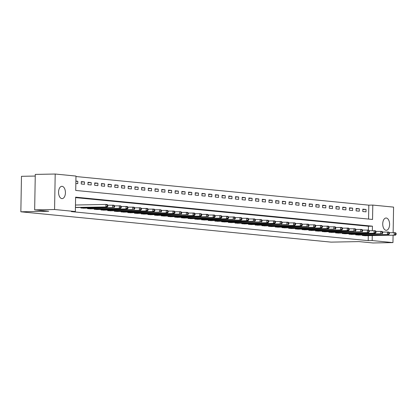 <?xml version="1.0" encoding="UTF-8"?>
<svg xmlns="http://www.w3.org/2000/svg" width="417" height="417" viewBox="0 0 417 417"><rect width="100%" height="100%" fill="white"/><g stroke="black" fill="none" stroke-linecap="round" stroke-linejoin="round"><path stroke-width="0.63" d="M386.059 230.293A6.146 3.435 -91.1 0 1 382.728 224.023A6.146 3.435 -91.1 0 1 386.048 218.013A6.146 3.435 -91.1 0 1 386.272 218.018A6.146 3.435 -91.1 0 1 389.598 224.294A6.146 3.435 -91.1 0 1 386.283 230.304A6.146 3.435 -91.1 0 1 386.059 230.293M61.883 198.601A6.146 3.435 -91.1 0 1 58.557 192.331A6.146 3.435 -91.1 0 1 61.872 186.316A6.146 3.435 -91.1 0 1 62.097 186.326A6.146 3.435 -91.1 0 1 65.422 192.597A6.146 3.435 -91.1 0 1 62.107 198.612A6.146 3.435 -91.1 0 1 61.883 198.601M35.247 176.052L21.47 176.313L20.85 211.794L331.082 242.126L358.964 241.594L373.043 242.97L392.96 242.595L372.178 240.562L372.266 235.584M20.85 211.794L48.732 211.263L34.658 209.887L35.278 174.405L55.195 174.03L75.972 176.063L75.722 190.444L372.548 219.462L372.798 205.081L393.58 207.113L393.132 232.634M368.571 219.076L368.816 205.154L75.967 176.527M368.816 205.154L372.798 205.081M75.842 183.475L77.765 183.668L77.807 181.27L75.884 181.082M81.252 184.006L84.469 184.319L84.51 181.921L81.294 181.609L81.252 184.006M87.956 184.663L91.172 184.976L91.214 182.578L87.997 182.265L87.956 184.663M94.659 185.315L97.875 185.633L97.922 183.235L94.701 182.917L94.659 185.315M101.362 185.972L104.578 186.284L104.625 183.892L101.404 183.574L101.362 185.972M108.066 186.628L111.287 186.941L111.329 184.543L108.107 184.231L108.066 186.628M114.769 187.285L117.99 187.598L118.032 185.2L114.811 184.887L114.769 187.285M121.472 187.937L124.693 188.255L124.735 185.857L121.514 185.539L121.472 187.937M128.175 188.593L131.397 188.906L131.438 186.508L128.217 186.196L128.175 188.593M134.879 189.25L138.1 189.563L138.142 187.165L134.92 186.852L134.879 189.25M141.582 189.902L144.803 190.22L144.845 187.822L141.624 187.509L141.582 189.902M148.285 190.559L151.507 190.877L151.548 188.479L148.327 188.161L148.285 190.559M154.988 191.215L158.21 191.528L158.252 189.13L155.03 188.818L154.988 191.215M161.692 191.872L164.913 192.185L164.955 189.787L161.733 189.474L161.692 191.872M168.395 192.524L171.616 192.842L171.658 190.444L168.437 190.126L168.395 192.524M175.098 193.18L178.32 193.493L178.361 191.101L175.14 190.783L175.098 193.18M181.802 193.837L185.023 194.15L185.065 191.752L181.843 191.439L181.802 193.837M188.505 194.494L191.726 194.807L191.768 192.409L188.547 192.096L188.505 194.494M195.208 195.146L198.429 195.464L198.471 193.066L195.255 192.748L195.208 195.146M201.917 195.802L205.133 196.115L205.174 193.717L201.958 193.405L201.917 195.802M208.62 196.459L211.836 196.772L211.878 194.374L208.662 194.061L208.62 196.459M215.323 197.111L218.539 197.429L218.581 195.031L215.365 194.718L215.323 197.111M222.026 197.767L225.243 198.085L225.284 195.688L222.068 195.37L222.026 197.767M228.73 198.424L231.946 198.737L231.988 196.339L228.771 196.026L228.73 198.424M235.433 199.081L238.649 199.394L238.691 196.996L235.475 196.683L235.433 199.081M242.136 199.733L245.352 200.051L245.394 197.653L242.178 197.335L242.136 199.733M248.84 200.389L252.056 200.707L252.097 198.31L248.881 197.992L248.84 200.389M255.543 201.046L258.759 201.359L258.801 198.961L255.585 198.648L255.543 201.046M262.246 201.703L265.462 202.016L265.504 199.618L262.288 199.305L262.246 201.703M268.949 202.354L272.165 202.672L272.207 200.275L268.991 199.957L268.949 202.354M275.653 203.011L278.869 203.324L278.91 200.926L275.694 200.613L275.653 203.011M282.356 203.668L285.572 203.981L285.614 201.583L282.398 201.27L282.356 203.668M289.059 204.325L292.275 204.638L292.317 202.24L289.101 201.927L289.059 204.325M295.762 204.976L298.979 205.294L299.02 202.897L295.804 202.579L295.762 204.976M302.466 205.633L305.682 205.946L305.724 203.548L302.507 203.235L302.466 205.633M309.169 206.29L312.385 206.603L312.427 204.205L309.211 203.892L309.169 206.29M315.872 206.941L319.088 207.259L319.13 204.862L315.914 204.549L315.872 206.941M322.576 207.598L325.792 207.916L325.833 205.518L322.617 205.2L322.576 207.598M329.279 208.255L332.495 208.568L332.537 206.17L329.321 205.857L329.279 208.255M335.982 208.912L339.198 209.225L339.24 206.827L336.024 206.514L335.982 208.912M342.685 209.563L345.901 209.881L345.943 207.484L342.727 207.166L342.685 209.563M349.389 210.22L352.605 210.533L352.646 208.14L349.43 207.822L349.389 210.22M356.092 210.877L359.308 211.19L359.35 208.792L356.134 208.479L356.092 210.877M362.795 211.534L366.011 211.846L366.053 209.449L362.837 209.136L362.795 211.534M372.35 230.679L372.433 226.176L75.607 197.158L75.352 211.539L71.37 211.617L368.195 240.635L368.284 235.657M368.378 230.09L368.446 226.254L75.597 197.622M75.425 207.452L77.353 207.53M80.846 207.463L80.835 207.979L84.057 208.182M87.549 208.119L87.539 208.636L90.76 208.839M94.252 208.771L94.242 209.292L97.463 209.496M100.956 209.428L100.945 209.944L104.167 210.152M107.659 210.085L107.649 210.601L110.87 210.804M114.362 210.741L114.352 211.257L117.573 211.461M121.066 211.393L121.055 211.914L124.276 212.117M127.769 212.05L127.758 212.566L130.98 212.774M134.472 212.706L134.462 213.223L137.683 213.426M141.175 213.363L141.165 213.879L144.386 214.083M147.879 214.015L147.868 214.531L151.09 214.739M154.582 214.672L154.571 215.188L157.793 215.396M161.285 215.328L161.275 215.844L164.496 216.048M167.988 215.985L167.978 216.501L171.199 216.704M174.692 216.637L174.681 217.153L177.903 217.361M181.395 217.293L181.385 217.81L184.606 218.013M188.098 217.95L188.088 218.466L191.309 218.67M194.802 218.602L194.791 219.123L198.012 219.326M201.505 219.259L201.494 219.775L204.716 219.983M208.208 219.915L208.198 220.431L211.419 220.635M214.911 220.572L214.901 221.088L218.122 221.291M221.615 221.224L221.604 221.74L224.826 221.948M228.318 221.88L228.308 222.397L231.529 222.605M235.021 222.537L235.011 223.053L238.232 223.257M241.724 223.194L241.714 223.71L244.935 223.913M248.428 223.846L248.417 224.362L251.639 224.57M255.131 224.502L255.121 225.018L258.342 225.222M261.834 225.159L261.824 225.675L265.045 225.878M268.538 225.811L268.527 226.332L271.748 226.535M275.241 226.467L275.23 226.984L278.452 227.192M281.944 227.124L281.934 227.64L285.155 227.844M288.647 227.781L288.637 228.297L291.858 228.5M295.351 228.433L295.345 228.954L298.562 229.157M302.054 229.089L302.049 229.605L305.265 229.814M308.757 229.746L308.752 230.262L311.968 230.465M315.461 230.403L315.455 230.919L318.671 231.122M322.164 231.054L322.159 231.571L325.375 231.779M328.867 231.711L328.862 232.227L332.078 232.436M335.57 232.368L335.565 232.884L338.781 233.087M342.274 233.02L342.268 233.541L345.484 233.744M348.977 233.676L348.972 234.192L352.188 234.401M355.68 234.333L355.675 234.849L358.891 235.052M362.383 234.99L362.378 235.506L365.594 235.709M34.658 209.887L54.575 209.511L55.195 174.03M393.09 235.188L392.96 242.595M368.195 240.635L372.178 240.562M75.352 211.539L54.575 209.511M368.446 226.254L372.433 226.176M75.884 181.306L77.807 181.27M362.832 209.511L366.053 209.449M356.128 208.854L359.35 208.792M349.425 208.198L352.646 208.14M342.722 207.546L345.943 207.484M336.019 206.889L339.24 206.827M329.315 206.233L332.537 206.17M322.612 205.576L325.833 205.518M315.909 204.924L319.13 204.862M309.206 204.267L312.427 204.205M302.502 203.611L305.724 203.548M295.799 202.954L299.02 202.897M289.096 202.302L292.317 202.24M282.392 201.646L285.614 201.583M275.689 200.989L278.91 200.926M268.981 200.337L272.207 200.275M262.277 199.68L265.504 199.618M255.574 199.024L258.801 198.961M248.871 198.367L252.097 198.31M242.168 197.715L245.394 197.653M235.464 197.059L238.691 196.996M228.761 196.402L231.988 196.339M222.058 195.745L225.284 195.688M215.354 195.093L218.581 195.031M208.651 194.437L211.878 194.374M201.948 193.78L205.174 193.717M195.245 193.123L198.471 193.066M188.541 192.472L191.768 192.409M181.838 191.815L185.065 191.752M175.135 191.158L178.361 191.101M168.432 190.506L171.658 190.444M161.728 189.85L164.955 189.787M155.025 189.193L158.252 189.13M148.322 188.536L151.548 188.479M141.618 187.885L144.845 187.822M134.915 187.228L138.142 187.165M128.212 186.571L131.438 186.508M121.509 185.914L124.735 185.857M114.805 185.263L118.032 185.2M108.102 184.606L111.329 184.543M101.399 183.949L104.625 183.892M94.695 183.298L97.922 183.235M87.992 182.641L91.214 182.578M81.289 181.984L84.51 181.921M75.425 207.411L107.242 206.962L76.478 207.551M75.467 205.013L105.944 204.434L107.284 204.565L107.904 205.221L107.367 205.169L107.351 206.128L107.888 206.18L107.904 205.221M107.351 206.128L105.902 206.832L105.944 204.434L107.367 205.169M107.242 206.962L107.888 206.18M81.706 208.067L112.606 207.484L83.181 208.208M107.862 205.18L113.987 205.221L114.607 205.878L114.07 205.826L114.055 206.785L114.592 206.837L114.607 205.878M114.055 206.785L112.606 207.484L112.647 205.086L114.07 205.826M113.945 207.614L114.592 206.837M88.409 208.719L120.649 208.271L89.884 208.865M114.566 205.836L120.69 205.873L121.311 206.535L120.774 206.483L120.758 207.442L121.295 207.494L121.311 206.535M120.758 207.442L119.309 208.14L119.351 205.743L120.774 206.483M120.649 208.271L121.295 207.494M95.112 209.376L127.352 208.927L96.588 209.522M121.269 206.488L127.394 206.53L128.014 207.192L127.477 207.14L127.461 208.099L127.998 208.151L128.014 207.192M127.461 208.099L126.012 208.797L126.054 206.399L127.477 207.14M127.352 208.927L127.998 208.151M101.816 210.032L132.715 209.454L103.291 210.173M127.972 207.145L134.097 207.186L134.717 207.843L134.18 207.791L134.165 208.75L134.701 208.802L134.717 207.843M134.165 208.75L132.715 209.454L132.757 207.056L134.18 207.791M134.055 209.584L134.701 208.802M108.519 210.684L140.758 210.236L109.994 210.83M134.675 207.802L140.8 207.838L141.42 208.5L140.883 208.448L140.868 209.407L141.405 209.459L141.42 208.5M140.868 209.407L139.419 210.105L139.46 207.708L140.883 208.448M140.758 210.236L141.405 209.459M115.222 211.341L147.462 210.893L116.697 211.487M141.379 208.453L147.503 208.495L148.124 209.157L147.587 209.105L147.571 210.064L148.108 210.116L148.124 209.157M147.571 210.064L146.122 210.762L146.164 208.364L147.587 209.105M147.462 210.893L148.108 210.116M121.926 211.998L154.165 211.549L123.401 212.144M148.082 209.11L154.207 209.152L154.827 209.814L154.29 209.761L154.274 210.715L154.811 210.773L154.827 209.814M154.274 210.715L152.825 211.419L152.867 209.021L154.29 209.761M154.165 211.549L154.811 210.773M128.629 212.654L159.529 212.071L130.104 212.795M154.785 209.767L160.91 209.808L161.53 210.465L160.993 210.413L160.978 211.372L161.515 211.424L161.53 210.465M160.978 211.372L159.529 212.071L159.57 209.678L160.993 210.413M160.868 212.206L161.515 211.424M135.332 213.306L167.571 212.858L136.807 213.452M161.488 210.423L167.613 210.46L168.233 211.122L167.697 211.07L167.681 212.029L168.218 212.081L168.233 211.122M167.681 212.029L166.232 212.727L166.274 210.33L167.697 211.07M167.571 212.858L168.218 212.081M142.035 213.963L174.275 213.514L143.511 214.109M168.192 211.075L174.316 211.117L174.937 211.779L174.4 211.727L174.384 212.686L174.921 212.738L174.937 211.779M174.384 212.686L172.935 213.384L172.977 210.986L174.4 211.727M174.275 213.514L174.921 212.738M148.739 214.619L179.638 214.041L150.214 214.76M174.895 211.732L181.02 211.773L181.64 212.435L181.103 212.378L181.087 213.337L181.624 213.389L181.64 212.435M181.087 213.337L179.638 214.041L179.68 211.643L181.103 212.378M180.978 214.171L181.624 213.389M155.442 215.276L186.342 214.692L156.917 215.417M181.598 212.389L187.723 212.43L188.343 213.087L187.806 213.035L187.791 213.994L188.328 214.046L188.343 213.087M187.791 213.994L186.342 214.692L186.383 212.295L187.806 213.035M187.681 214.828L188.328 214.046M162.145 215.928L194.385 215.48L163.62 216.074M188.302 213.045L194.426 213.082L195.047 213.744L194.515 213.692L194.494 214.651L195.031 214.703L195.047 213.744M194.494 214.651L193.045 215.349L193.087 212.951L194.515 213.692M194.385 215.48L195.031 214.703M168.849 216.585L201.088 216.136L170.324 216.731M195.005 213.697L201.13 213.739L201.75 214.401L201.218 214.348L201.197 215.308L201.734 215.36L201.75 214.401M201.197 215.308L199.748 216.006L199.79 213.608L201.218 214.348M201.088 216.136L201.734 215.36M175.557 217.241L206.451 216.663L177.027 217.382M201.708 214.354L207.833 214.395L208.453 215.052L207.921 215L207.901 215.959L208.437 216.011L208.453 215.052M207.901 215.959L206.451 216.663L206.493 214.265L207.921 215M207.791 216.793L208.437 216.011M182.26 217.893L214.494 217.445L183.73 218.039M208.411 215.01L214.536 215.047L215.156 215.709L214.625 215.657L214.604 216.616L215.141 216.668L215.156 215.709M214.604 216.616L213.155 217.314L213.196 214.917L214.625 215.657M214.494 217.445L215.141 216.668M188.964 218.55L221.198 218.101L190.433 218.696M215.115 215.667L221.239 215.704L221.86 216.366L221.328 216.314L221.307 217.273L221.844 217.325L221.86 216.366M221.307 217.273L219.858 217.971L219.9 215.573L221.328 216.314M221.198 218.101L221.844 217.325M195.667 219.206L227.901 218.758L197.137 219.352M221.818 216.319L227.943 216.36L228.563 217.022L228.031 216.97L228.01 217.929L228.547 217.982L228.563 217.022M228.01 217.929L226.561 218.628L226.603 216.23L228.031 216.97M227.901 218.758L228.547 217.982M202.37 219.863L233.265 219.279L203.84 220.004M228.521 216.976L234.646 217.017L235.271 217.674L234.735 217.622L234.714 218.581L235.251 218.633L235.271 217.674M234.714 218.581L233.265 219.279L233.306 216.887L234.735 217.622M234.604 219.415L235.251 218.633M209.073 220.515L241.307 220.067L210.543 220.661M235.224 217.632L241.349 217.669L241.975 218.331L241.438 218.279L241.417 219.238L241.954 219.29L241.975 218.331M241.417 219.238L239.968 219.936L240.01 217.538L241.438 218.279M241.307 220.067L241.954 219.29M215.777 221.172L248.011 220.723L217.247 221.318M241.928 218.284L248.052 218.326L248.678 218.988L248.141 218.935L248.12 219.895L248.657 219.947L248.678 218.988M248.12 219.895L246.671 220.593L246.713 218.195L248.141 218.935M248.011 220.723L248.657 219.947M222.48 221.828L253.374 221.25L223.95 221.969M248.631 218.941L254.756 218.982L255.381 219.644L254.844 219.587L254.823 220.546L255.36 220.603L255.381 219.644M254.823 220.546L253.374 221.25L253.416 218.852L254.844 219.587M254.714 221.38L255.36 220.603M229.183 222.485L260.078 221.901L230.653 222.626M255.334 219.597L261.459 219.639L262.084 220.296L261.548 220.244L261.527 221.203L262.064 221.255L262.084 220.296M261.527 221.203L260.078 221.901L260.119 219.504L261.548 220.244M261.417 222.037L262.064 221.255M235.886 223.137L268.121 222.688L237.356 223.283M262.038 220.254L268.162 220.291L268.788 220.953L268.251 220.901L268.235 221.86L268.767 221.912L268.788 220.953M268.235 221.86L266.781 222.558L266.823 220.16L268.251 220.901M268.121 222.688L268.767 221.912M242.59 223.793L274.824 223.345L244.06 223.939M268.741 220.906L274.871 220.947L275.491 221.609L274.954 221.557L274.939 222.516L275.47 222.569L275.491 221.609M274.939 222.516L273.484 223.215L273.526 220.817L274.954 221.557M274.824 223.345L275.47 222.569M249.293 224.45L280.188 223.872L250.763 224.591M275.449 221.563L281.574 221.604L282.194 222.261L281.657 222.209L281.642 223.168L282.173 223.22L282.194 222.261M281.642 223.168L280.188 223.872L280.229 221.474L281.657 222.209M281.532 224.002L282.173 223.22M255.996 225.107L286.891 224.523L257.466 225.248M282.153 222.219L288.277 222.261L288.898 222.918L288.361 222.866L288.345 223.825L288.877 223.877L288.898 222.918M288.345 223.825L286.891 224.523L286.932 222.125L288.361 222.866M288.236 224.654L288.877 223.877M262.7 225.759L294.939 225.31L264.17 225.905M288.856 222.876L294.981 222.913L295.601 223.575L295.064 223.522L295.048 224.482L295.58 224.534L295.601 223.575M295.048 224.482L293.594 225.18L293.636 222.782L295.064 223.522M294.939 225.31L295.58 224.534M269.403 226.415L301.642 225.967L270.873 226.561M295.559 223.528L301.684 223.569L302.304 224.231L301.767 224.179L301.752 225.138L302.289 225.19L302.304 224.231M301.752 225.138L300.297 225.837L300.339 223.439L301.767 224.179M301.642 225.967L302.289 225.19M276.106 227.072L307.001 226.494L277.576 227.213M302.262 224.184L308.387 224.226L309.007 224.883L308.471 224.831L308.455 225.79L308.992 225.842L309.007 224.883M308.455 225.79L307.001 226.494L307.042 224.096L308.471 224.831M308.345 226.624L308.992 225.842M282.809 227.724L315.049 227.275L284.279 227.87M308.966 224.841L315.09 224.878L315.711 225.54L315.174 225.488L315.158 226.447L315.695 226.499L315.711 225.54M315.158 226.447L313.704 227.145L313.746 224.747L315.174 225.488M315.049 227.275L315.695 226.499M289.513 228.38L321.752 227.932L290.983 228.526M315.669 225.493L321.794 225.534L322.414 226.196L321.877 226.144L321.861 227.103L322.398 227.156L322.414 226.196M321.861 227.103L320.407 227.802L320.449 225.404L321.877 226.144M321.752 227.932L322.398 227.156M296.216 229.037L328.455 228.589L297.686 229.183M322.372 226.15L328.497 226.191L329.117 226.853L328.58 226.801L328.565 227.755L329.102 227.812L329.117 226.853M328.565 227.755L327.11 228.459L327.152 226.061L328.58 226.801M328.455 228.589L329.102 227.812M302.919 229.694L333.814 229.11L304.389 229.835M329.076 226.806L335.2 226.848L335.821 227.505L335.284 227.453L335.268 228.412L335.805 228.464L335.821 227.505M335.268 228.412L333.814 229.11L333.855 226.712L335.284 227.453M335.159 229.246L335.805 228.464M309.623 230.346L341.862 229.897L311.092 230.492M335.779 227.463L341.904 227.5L342.524 228.162L341.987 228.109L341.971 229.069L342.508 229.121L342.524 228.162M341.971 229.069L340.517 229.767L340.564 227.369L341.987 228.109M341.862 229.897L342.508 229.121M316.326 231.002L348.565 230.554L317.801 231.148M342.482 228.115L348.607 228.156L349.227 228.818L348.69 228.766L348.675 229.725L349.211 229.777L349.227 228.818M348.675 229.725L347.225 230.424L347.267 228.026L348.69 228.766M348.565 230.554L349.211 229.777M323.029 231.659L353.929 231.081L324.504 231.8M349.185 228.771L355.31 228.813L355.93 229.47L355.393 229.418L355.378 230.377L355.915 230.429L355.93 229.47M355.378 230.377L353.929 231.081L353.97 228.683L355.393 229.418M355.268 231.211L355.915 230.429M329.732 232.316L360.632 231.732L331.207 232.457M355.889 229.428L362.013 229.47L362.634 230.127L362.097 230.075L362.081 231.034L362.618 231.086L362.634 230.127M362.081 231.034L360.632 231.732L360.674 229.334L362.097 230.075M361.972 231.862L362.618 231.086M336.436 232.967L368.675 232.519L337.911 233.113M362.592 230.085L368.717 230.121L369.337 230.783L368.8 230.731L368.784 231.69L369.321 231.743L369.337 230.783M368.784 231.69L367.335 232.389L367.377 229.991L368.8 230.731M368.675 232.519L369.321 231.743M343.139 233.624L375.378 233.176L344.614 233.77M369.295 230.737L375.42 230.778L376.04 231.44L375.503 231.388L375.488 232.347L376.025 232.399L376.04 231.44M375.488 232.347L374.039 233.046L374.08 230.648L375.503 231.388M375.378 233.176L376.025 232.399M349.842 234.281L380.742 233.702L351.317 234.422M375.998 231.393L382.123 231.435L382.743 232.092L382.207 232.04L382.191 232.999L382.728 233.051L382.743 232.092M382.191 232.999L380.742 233.702L380.784 231.305L382.207 232.04M382.081 233.833L382.728 233.051M356.545 234.933L388.785 234.484L358.021 235.079M382.702 232.05L388.826 232.087L389.447 232.749L388.91 232.696L388.894 233.656L389.431 233.708L389.447 232.749M388.894 233.656L387.445 234.354L387.487 231.956L388.91 232.696M388.785 234.484L389.431 233.708M363.249 235.589L395.488 235.141L364.724 235.735M389.405 232.707L395.53 232.743L396.15 233.405L395.613 233.353L395.597 234.312L396.134 234.364L396.15 233.405M395.597 234.312L394.148 235.011L394.19 232.613L395.613 233.353M395.488 235.141L396.134 234.364M75.467 207.411L75.508 205.013M81.836 208.067L81.847 207.442M82.17 208.062L82.18 207.437M88.54 208.719L88.55 208.099M88.873 208.719L88.884 208.093M95.243 209.376L95.253 208.755M95.576 209.376L95.587 208.75M101.946 210.032L101.956 209.412M102.28 210.027L102.29 209.402M108.649 210.689L108.66 210.064M108.983 210.684L108.999 210.059M115.353 211.341L115.363 210.721M115.686 211.341L115.702 210.715M122.056 211.998L122.066 211.377M122.389 211.998L122.405 211.372M128.759 212.654L128.77 212.029M129.093 212.649L129.108 212.024M135.462 213.311L135.473 212.686M135.796 213.306L135.812 212.68M142.166 213.963L142.176 213.342M142.505 213.963L142.515 213.337M148.869 214.619L148.879 213.999M149.208 214.619L149.218 213.989M155.572 215.276L155.583 214.651M155.911 215.271L155.922 214.646M162.276 215.928L162.286 215.308M162.614 215.928L162.625 215.302M168.979 216.585L168.989 215.964M169.318 216.585L169.328 215.959M175.682 217.241L175.693 216.621M176.021 217.241L176.031 216.611M182.385 217.898L182.396 217.273M182.724 217.893L182.735 217.267M189.089 218.55L189.099 217.929M189.427 218.55L189.438 217.924M195.792 219.206L195.802 218.586M196.131 219.206L196.141 218.581M202.495 219.863L202.506 219.238M202.834 219.858L202.844 219.233M209.198 220.52L209.209 219.895M209.537 220.515L209.548 219.889M215.902 221.172L215.912 220.551M216.241 221.172L216.251 220.546M222.605 221.828L222.615 221.208M222.944 221.828L222.954 221.198M229.308 222.485L229.319 221.86M229.647 222.48L229.658 221.854M236.012 223.137L236.022 222.516M236.35 223.137L236.361 222.511M242.715 223.793L242.725 223.173M243.054 223.793L243.064 223.168M249.418 224.45L249.429 223.83M249.757 224.45L249.767 223.82M256.121 225.107L256.132 224.482M256.46 225.102L256.471 224.476M262.825 225.759L262.835 225.138M263.163 225.759L263.174 225.133M269.528 226.415L269.538 225.795M269.867 226.415L269.877 225.79M276.231 227.072L276.247 226.452M276.57 227.067L276.58 226.441M282.934 227.729L282.95 227.103M283.273 227.724L283.284 227.098M289.638 228.38L289.653 227.76M289.977 228.38L289.987 227.755M296.341 229.037L296.357 228.417M296.68 229.037L296.69 228.407M303.05 229.694L303.06 229.069M303.383 229.689L303.394 229.063M309.753 230.346L309.763 229.725M310.086 230.346L310.097 229.72M316.456 231.002L316.467 230.382M316.79 231.002L316.8 230.377M323.159 231.659L323.17 231.039M323.493 231.659L323.503 231.028M329.863 232.316L329.873 231.69M330.196 232.311L330.207 231.685M336.566 232.967L336.576 232.347M336.9 232.967L336.91 232.342M343.269 233.624L343.28 233.004M343.603 233.624L343.613 232.999M349.972 234.281L349.983 233.661M350.306 234.281L350.316 233.65M356.676 234.938L356.686 234.312M357.009 234.933L357.02 234.307M363.379 235.589L363.389 234.969M363.713 235.589L363.723 234.964"/></g></svg>
